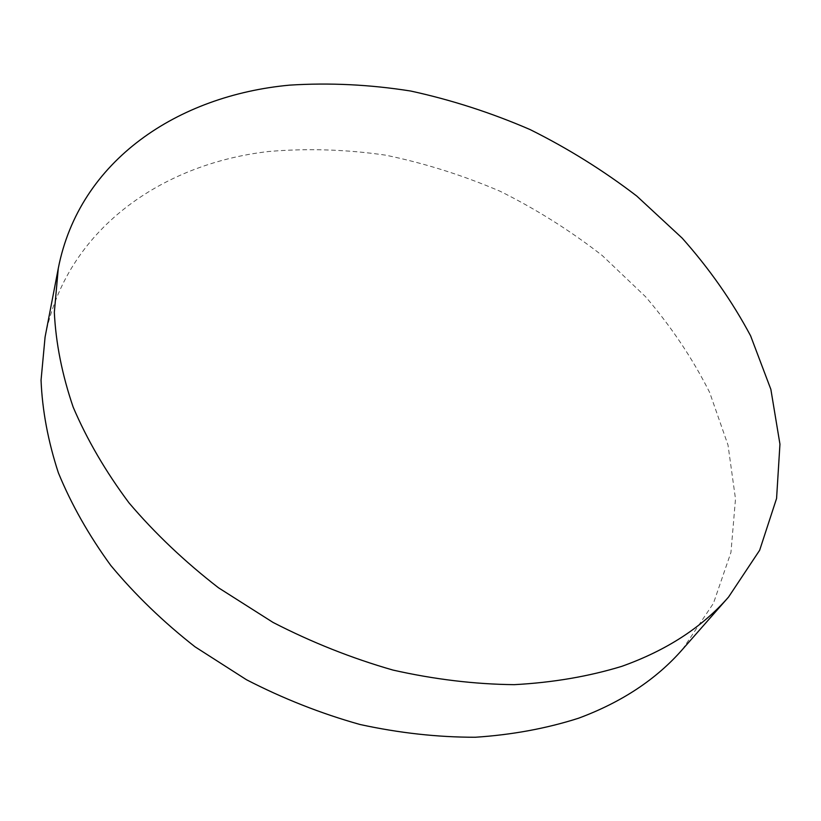 <?xml version="1.0" encoding="UTF-8"?>
<svg xmlns="http://www.w3.org/2000/svg" width="821" height="821" viewBox="0 0 821 821"><rect width="100%" height="100%" fill="white"/><g stroke="black" fill="none" stroke-linecap="round" stroke-linejoin="round"><path stroke-width="0.62" stroke-dasharray="4.11 3.08" d="M682.446 649.462L713.439 603.312L730.957 552.359L735.503 498.922L728.011 445.054L709.662 392.479C692.575 358.52 671.198 326.594 645.532 296.699L602.378 255.649C570.657 230.886 536.626 209.447 500.297 191.344C463.023 175.314 424.755 163.246 385.501 155.138C346.052 149.432 307.085 148.221 268.6 151.505C161.327 163.81 65.865 229.88 45.083 337.031"/><path stroke-width="1.23" d="M58.27 268.457L45.083 337.031L41.05 380.195C42.271 410.346 48.049 441.205 58.353 472.763C71.324 504.351 88.791 535.241 110.763 565.433C135.157 594.784 163.246 621.908 195.018 646.804L246.464 679.726C283.081 698.599 320.929 713.521 359.988 724.491C399.17 733.02 437.624 737.279 475.349 737.248C512.13 734.816 546.529 728.473 578.569 718.211C621.764 702.181 656.39 679.265 682.446 649.462L728.566 597.041L759.661 550.234L776.574 498.48L779.95 444.171L770.868 389.38L750.62 335.861C732.168 301.256 709.354 268.683 682.189 238.131L636.768 196.055C603.517 170.583 567.958 148.416 530.099 129.574C491.307 112.785 451.54 99.936 410.798 91.049C369.881 84.563 329.488 82.593 289.597 85.138C178.506 95.421 79.391 159.921 58.27 268.457L54.33 312.308C55.818 343.065 62.088 374.653 73.151 407.093C87.026 439.635 105.652 471.572 129.02 502.893C154.974 533.414 184.807 561.718 218.519 587.805L273.044 622.431C311.816 642.381 351.799 658.257 393.002 670.08C434.288 679.378 474.702 684.242 514.244 684.663C552.718 682.6 588.585 676.483 621.846 666.324C666.621 650.335 702.191 627.244 728.566 597.041"/></g></svg>
